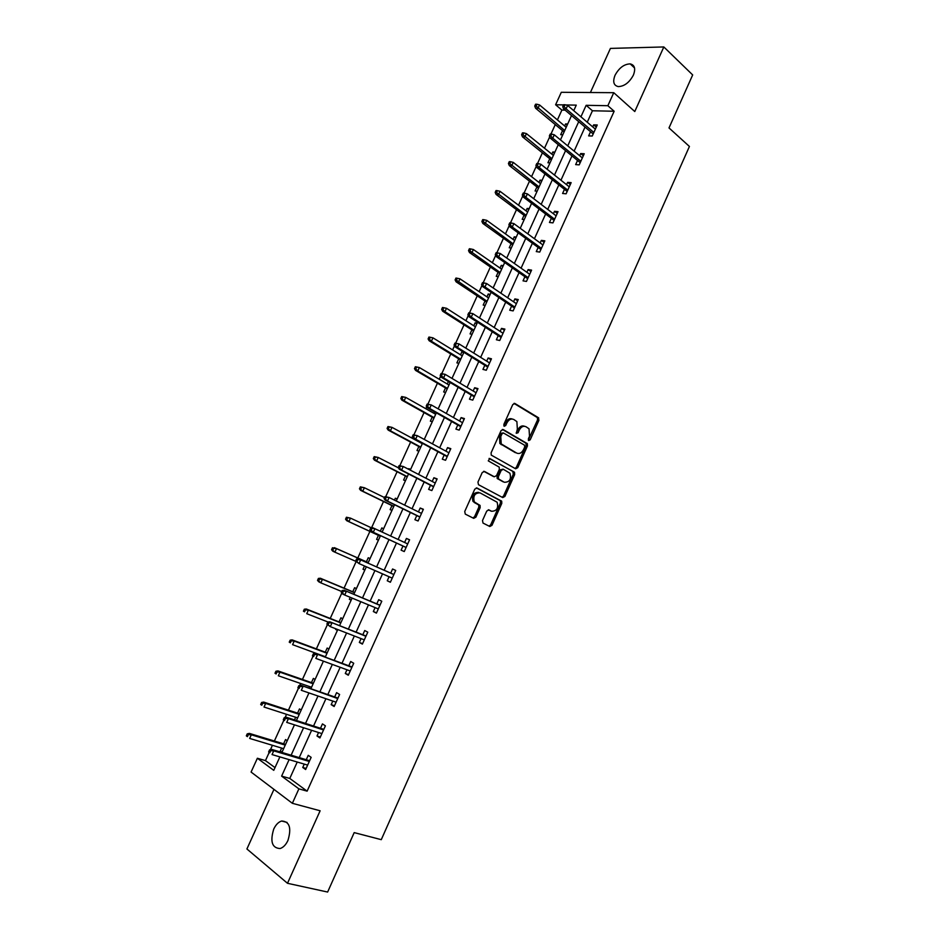 <?xml version="1.0" encoding="UTF-8"?>
<svg xmlns="http://www.w3.org/2000/svg" width="939" height="939" viewBox="0 0 939 939"><rect width="100%" height="100%" fill="white"/><g stroke="black" fill="none" stroke-linecap="round" stroke-linejoin="round"><path stroke-width="1.41" d="M528.716 440.579L530.195 439.816L538.904 420.32L538.434 417.714L514.936 403.512L512.764 404.568L503.844 424.428L504.196 426.283L505.722 425.52L506.884 422.949C508.774 419.487 511.086 418.336 513.821 419.498L516.884 421.611L517.366 429.111L516.321 433.29L518.07 432.738L519.208 430.191C521.075 426.74 523.352 425.59 526.04 426.74L529.033 428.794L529.514 436.236L528.375 438.759L528.716 440.579M528.305 440.074L537.542 419.933L537.378 417.597L513.997 403.394M503.809 425.825L505.522 422.562L506.884 422.949M516.168 433.008L517.859 429.792L519.208 430.191M287.944 840.464C291.677 827.94 289.576 821.461 281.63 821.015C278.449 822.012 275.808 824.7 273.73 829.09C269.939 841.59 272.064 848.081 280.104 848.539C283.261 847.518 285.879 844.83 287.944 840.464M633.367 75.167C635.809 68.758 634.752 64.991 630.186 63.887C624.106 64.087 619.059 67.89 615.033 75.284C612.557 81.728 613.636 85.508 618.285 86.599C624.318 86.365 629.341 82.55 633.367 75.167M482.505 520.511L483.022 523.07L489.818 526.509L491.989 525.324L501.79 503.398L501.696 501.191L476.989 487.998L474.77 489.16L464.735 511.509L465.274 514.103L473.69 518.351L475.897 517.166L480.158 507.67L480.075 505.464L474.312 501.907C472.857 495.921 474.758 492.905 480.017 492.858L497.13 502.236C498.621 508.128 496.766 511.133 491.578 511.262L488.926 509.889L486.742 511.062L482.505 520.511M297.229 762.034L289.787 778.443L307.123 791.154L298.895 788.854L292.358 803.303L251.077 772.058L257.38 758.254L273.765 770.332L279.881 756.904M565.149 110.156L561.886 110.086L555.606 104.757L561.299 92.292L613.754 92.691L634.776 111.53L663.826 46.95L692.677 74.932L669.002 127.927L689.426 146.461L381.269 839.666L354.191 832.611L327.629 892.05L287.498 883.294L320.129 810.78L292.358 803.303M613.754 92.691L607.862 105.708L586.147 105.309L580.924 116.812M307.123 791.154L614.153 111.248L607.862 105.708M515.617 468.796L517.753 467.681L527.46 445.931L527.319 443.631L503.234 429.557L501.05 430.649L491.109 452.798L491.226 455.086L515.617 468.796M514.654 474.606L504.9 496.438L502.752 497.588L478.479 484.7L477.951 482.083L482.223 472.552L484.442 471.413L494.337 476.777L496.52 475.639L499.325 469.394L499.208 467.117L488.268 460.873L489.735 458.49L514.537 472.352L514.654 474.606L513.316 474.148L503.562 495.968L504.9 496.438M273.965 789.382L246.91 848.973L287.498 883.294M663.826 46.95L610.432 48.405L590.408 92.515M614.153 111.248L592.439 110.767L587.251 122.211M585.044 127.058L574.128 151.144M571.968 155.909L560.959 180.206M558.834 184.889L547.719 209.397M545.641 213.998L534.432 238.729M532.39 243.236L521.075 268.19M519.067 272.615L507.659 297.78M505.698 302.123L494.184 327.511M492.259 331.76L480.651 357.372M478.761 361.527L467.047 387.373M465.204 391.446L453.396 417.515M451.589 421.482L439.663 447.786M437.903 451.671L425.883 478.197M424.158 481.989L412.033 508.75M410.355 512.448L398.113 539.456M396.481 543.047L384.157 570.243M382.525 573.858L370.166 601.113M368.475 604.857L356.116 632.123M354.355 635.996L341.996 663.274M340.176 667.289L327.805 694.578M325.927 698.722L313.544 726.023M311.607 730.296L299.224 757.62M590.537 131.73L588.659 135.885L592.251 136.026L597.251 124.981L593.648 124.864L592.732 126.894M577.532 160.463L575.654 164.618L579.21 164.853L584.234 153.75L580.666 153.55L579.68 155.71M564.456 189.338L562.578 193.481L566.111 193.798L571.158 182.647L567.614 182.366L566.569 184.666M551.334 218.329L549.456 222.473L552.954 222.883L558.024 211.674L554.515 211.31L553.411 213.752M538.153 247.45L536.275 251.593L539.737 252.086L544.831 240.842L541.357 240.384L540.183 242.955M524.901 276.712L523.035 280.855L526.462 281.43L531.58 270.127L528.129 269.587L526.896 272.298M511.602 306.102L509.724 310.234L513.128 310.903L518.269 299.553L514.854 298.919L513.563 301.783M498.233 335.622L496.367 339.754L499.736 340.505L504.9 329.108L501.508 328.392L500.158 331.385M484.817 365.271L482.939 369.403L486.285 370.248L491.461 358.792L488.116 357.982L486.684 361.128M471.331 395.061L469.453 399.192L472.763 400.12L477.974 388.617L474.653 387.725L473.162 391.011M457.786 424.991L455.908 429.111L459.194 430.132L464.418 418.571L461.131 417.597L459.57 421.024M444.17 455.051L442.304 459.171L445.556 460.286L450.802 448.666L447.551 447.598L445.919 451.178M430.508 485.24L428.63 489.372L431.846 490.569L437.128 478.902L433.9 477.74L432.21 481.472M416.775 515.581L414.909 519.701L418.078 520.992L423.383 509.278L420.191 508.022L418.442 511.896M402.972 546.052L401.106 550.172L404.251 551.557L409.58 539.784L406.423 538.434L404.603 542.472M389.086 576.734L387.255 580.783L390.366 582.262L395.718 570.442L392.584 568.999L390.718 573.13M375.107 607.603L373.335 611.535L376.41 613.12L381.786 601.23L378.687 599.692L376.797 603.871M361.069 638.614L359.344 642.429L362.384 644.107L367.783 632.17L364.731 630.539L362.818 634.752M346.972 669.765L345.294 673.474L348.299 675.235L353.721 663.251L350.705 661.514L348.78 665.774M332.805 701.069L331.174 704.649L334.143 706.515L339.601 694.473L336.608 692.642L334.671 696.938M318.567 732.514L316.995 735.976L319.929 737.948L325.41 725.847L322.453 723.91L320.492 728.253M304.259 764.111L302.745 767.456L305.644 769.522L311.149 757.362L308.238 755.332L306.255 759.71M561.886 110.086L557.414 119.91M555.266 124.594L550.958 134.066M549.702 136.812L544.503 148.221M542.402 152.834L537.519 163.539M536.286 166.262L531.556 176.649M529.49 181.18L524.032 193.152M522.812 195.84L518.539 205.218M516.509 209.667L510.476 222.895M509.267 225.56L505.464 233.893M503.468 238.271L496.86 252.779M495.663 255.408L492.341 262.709M490.381 267.005L483.186 282.803M482 285.397L479.148 291.653M477.235 295.855L469.441 312.957M468.268 315.527L465.897 320.727M464.019 324.847L455.65 343.216M454.476 345.798L452.598 349.918M450.755 353.956L441.8 373.605M440.614 376.21L439.229 379.25M437.433 383.206L427.891 404.146M426.693 406.763L425.801 408.711M424.041 412.585L413.911 434.827M412.714 437.445L412.315 438.313M410.601 442.093L399.861 465.65M397.091 471.73L385.753 496.614M383.523 501.496L371.574 527.73M369.896 531.404L357.794 557.977M356.104 561.663L344.05 588.143M341.796 593.084L330.235 618.437M327.406 624.646L316.373 648.872M314.588 652.769L314.189 653.65M312.957 656.361L302.44 679.449M300.597 683.475L299.67 685.505M298.438 688.228L288.437 710.166M286.548 714.321L285.092 717.513M283.848 720.248L274.376 741.012M272.427 745.296L270.432 749.674M269.188 752.421L265.455 760.613L275.01 767.609M567.684 123.995L565.595 123.925L564.656 125.979M562.531 130.638L560.689 134.688L562.778 134.782M554.914 152.083L552.836 151.965L551.839 154.149M549.761 158.738L547.918 162.776L549.984 162.917M542.085 180.288L540.031 180.124L538.974 182.436M536.92 186.943L535.077 190.993L537.131 191.18M529.197 208.634L527.155 208.411L526.051 210.852M524.032 215.277L522.19 219.327L524.232 219.562M516.262 237.086L514.232 236.828L513.07 239.398M511.086 243.741L509.243 247.779L511.262 248.072M503.257 265.678L501.25 265.361L500.018 268.061M498.081 272.322L496.25 276.371L498.245 276.7M490.205 294.388L488.21 294.013L486.93 296.853M485.017 301.032L483.186 305.069L485.17 305.457M477.094 323.227L475.122 322.805L473.772 325.774M471.906 329.871L470.063 333.908L472.035 334.343M463.502 352.09L461.965 351.714L460.556 354.825M458.725 358.839L456.894 362.877L458.842 363.358M448.419 381.504L447.281 384.004M445.497 387.936L443.654 391.962L445.591 392.502M434.593 411.881L433.947 413.313M432.198 417.151L430.367 421.188L432.269 421.775M418.853 446.506L417.01 450.532L418.9 451.178M410.648 469.336L408.77 468.655L408.512 469.23M405.437 475.991L403.606 480.017L405.472 480.709M397.174 498.949L395.319 498.222L394.45 500.135M391.962 505.605L390.131 509.631L391.986 510.382M383.652 528.704L381.809 527.918L380.33 531.169M378.429 535.347L376.598 539.373L378.429 540.183M370.06 558.588L368.241 557.743L366.41 561.78M364.508 565.971L363.006 569.257L364.825 570.114M356.409 588.6L354.613 587.708L352.759 591.781M350.235 597.321L349.355 599.27L351.151 600.185M342.7 618.754L340.927 617.803L339.049 621.911M335.916 628.825L335.646 629.412L337.406 630.386M328.932 649.037L327.171 648.039L325.281 652.182M315.093 679.46L313.356 678.404L311.455 682.594M309.624 686.597L308.954 688.076M301.196 710.025L299.482 708.91L297.557 713.135M295.679 717.267L294.482 719.884M287.228 740.73L285.538 739.556L283.59 743.829M281.653 748.078L280.162 751.376L281.465 752.303M265.455 760.613L257.38 758.254M289.106 759.628L281.618 776.119L298.895 788.854M578.717 121.683L567.731 145.874M565.56 150.663L554.48 175.065M552.343 179.772L541.169 204.397M539.068 209.01L527.788 233.846M525.734 238.389L514.361 263.448M512.342 267.885L500.863 293.168M498.891 297.534L487.306 323.039M485.369 327.3L473.69 353.041M471.789 357.219L460.004 383.182M458.15 387.267L446.26 413.453M444.452 417.444L432.456 443.877M430.684 447.774L418.583 474.43M416.846 478.233L404.639 505.135M402.96 508.844L390.636 535.969M389.004 539.585L376.598 566.91M374.943 570.536L362.513 597.92M360.811 601.688L348.369 629.083M346.597 632.98L334.155 660.387M332.336 664.425L319.882 691.843M317.992 696.01L305.539 723.441M303.579 727.748L291.125 755.191M573.741 110.673L576.264 105.133L565.771 104.945M563.506 104.898L555.606 104.757M281.911 752.432L294.459 724.838M296.431 720.518L308.966 692.923M310.879 688.733L323.415 661.162M325.258 657.112L337.794 629.553M339.566 625.632L352.102 598.084M353.815 594.305L366.339 566.769M367.994 563.118L380.495 535.653M382.138 532.014L394.544 504.736M396.246 501.003L408.535 473.972M410.284 470.146L422.468 443.349M424.252 439.429L436.33 412.867M438.149 408.841L450.121 382.513M451.999 378.405L463.866 352.313M465.767 348.111L477.54 322.241M479.489 317.957L491.144 292.311M493.139 287.933L504.689 262.521M506.72 258.049L518.175 232.86M520.253 228.306L531.603 203.34M533.716 198.692L544.972 173.95M547.12 169.22L558.271 144.688M560.466 139.876L571.522 115.567M592.439 110.767L586.147 105.309M289.787 778.443L281.618 776.119M565.595 123.925L567.133 125.216M593.648 124.864L596.277 127.117M580.666 153.55L583.33 155.745M552.836 151.965L554.397 153.221M567.614 182.366L570.313 184.513M540.031 180.124L541.603 181.356M554.515 211.31L557.238 213.399M527.155 208.411L528.751 209.62M541.357 240.384L544.115 242.415M514.232 236.828L515.851 237.99M528.129 269.587L530.922 271.571M501.25 265.361L502.881 266.5M514.854 298.919L517.682 300.844M488.21 294.013L489.865 295.128M501.508 328.392L504.372 330.258M475.122 322.805L476.789 323.885M488.116 357.982L491.015 359.801M461.965 351.714L463.655 352.759M474.653 387.725L477.587 389.474M461.131 417.597L464.101 419.287M447.551 447.598L450.544 449.229M433.9 477.74L436.94 479.313M408.77 468.655L410.543 469.57M420.191 508.022L423.266 509.537M395.319 498.222L397.115 499.102M406.423 538.434L409.533 539.89M381.809 527.918L383.617 528.763M387.255 580.783L390.413 582.157M363.006 569.257L364.848 570.055M373.335 611.535L376.527 612.85M349.355 599.27L351.209 600.033M359.344 642.429L362.571 643.684M335.646 629.412L337.524 630.139M345.294 673.474L348.569 674.66M331.174 704.649L334.484 705.776M316.995 735.976L320.34 737.033M302.745 767.456L306.137 768.442M280.162 751.376L282.123 751.963M524.525 426.259C521.873 425.261 519.654 426.435 517.859 429.792M512.271 419.005C509.584 418.019 507.33 419.205 505.522 422.562M515.03 468.467L516.403 467.235L526.11 445.52L525.969 443.22L502.377 429.44M524.737 446.905L524.408 445.098L503.539 433.032L502.013 433.795L500.792 436.518L501.215 443.912L516.72 453.103C519.42 454.183 521.697 453.009 523.539 449.581L524.737 446.905M503.187 432.926L500.663 433.395L502.013 433.795M515.37 452.68L499.865 443.501L499.442 436.107L500.663 433.395M502.083 497.236L503.562 495.968M483.702 471.284L493.362 476.449M489.078 458.432L514.173 472.024M504.454 482.27C509.666 482.188 511.485 479.172 509.9 473.221L503.363 469.289L501.191 470.416L498.398 476.66L498.503 478.913L504.043 482.13M502.975 469.16L499.853 469.969L501.191 470.416M503.116 481.813L497.165 478.456L497.06 476.214L499.853 469.969M513.316 474.148L512.823 471.578M490.921 511.016L488.315 509.76M478.69 492.388C473.432 492.423 471.531 495.428 472.998 501.426L475.498 502.94M472.927 517.976L474.582 516.661L478.831 507.177L478.749 504.971L474.172 502.459M489.055 526.122L490.674 524.819L500.464 502.917L500.37 500.71L476.319 487.869M536.944 104.241L535.57 104.217L534.737 106.048L536.099 106.072L536.944 104.241L539.538 104.945L538.024 108.243L535.559 108.196L564.081 131.93M536.099 106.072L564.726 130.509M539.538 104.945L566.194 127.27M535.559 108.196L534.737 106.048M564.163 106.623L565.02 104.745L563.588 104.71L562.731 106.588L564.163 106.623L566.111 108.842L567.649 105.461L595.361 129.148M593.859 132.458L566.111 108.842L563.529 108.783L593.178 133.972M562.731 106.588L563.529 108.783M567.649 105.461L565.02 104.745M523.809 132.915L522.448 132.869L521.615 134.7L522.964 134.758L523.809 132.915L526.427 133.608L524.901 136.918L522.46 136.812L551.322 159.994M522.964 134.758L551.921 158.656M526.427 133.608L553.4 155.405M522.46 136.812L521.615 134.7M510.616 161.731L509.278 161.637L508.433 163.492L509.771 163.586L510.616 161.731L513.246 162.388L511.732 165.722L509.302 165.546L538.505 188.176M509.771 163.586L539.068 186.931M513.246 162.388L540.547 183.668M509.302 165.546L508.433 163.492M550.782 135.979L551.651 134.101L550.219 134.042L549.362 135.92L550.782 135.979L552.754 138.186L554.292 134.793L582.344 157.916M580.842 161.238L552.754 138.186L550.195 138.068L580.196 162.658M549.362 135.92L550.195 138.068M554.292 134.793L551.651 134.101M537.343 165.487L538.211 163.586L536.803 163.492L535.934 165.393L537.343 165.487L539.326 167.67L540.876 164.266L569.269 186.814M567.766 190.148L539.326 167.67L536.791 167.494L567.168 191.462M535.934 165.393L536.791 167.494M540.876 164.266L538.211 163.586M497.377 190.664L496.038 190.547L495.193 192.401L496.52 192.53L497.377 190.664L500.018 191.31L498.492 194.655L496.085 194.42L525.629 216.475M496.52 192.53L526.145 215.336M500.018 191.31L527.648 212.05M496.085 194.42L495.193 192.401M484.066 219.738L482.74 219.585L481.883 221.44L483.209 221.604L484.066 219.738L486.731 220.348L485.193 223.705L482.81 223.412L512.706 244.903M483.209 221.604L513.175 243.858M486.731 220.348L514.678 240.56M482.81 223.412L481.883 221.44M470.697 248.941L469.383 248.741L468.526 250.619L469.84 250.819L470.697 248.941L473.373 249.528L471.836 252.896L469.477 252.544L499.724 273.46M469.84 250.819L500.147 272.51M473.373 249.528L501.661 269.2M469.477 252.544L468.526 250.619M523.845 195.124L524.713 193.223L523.316 193.082L522.448 194.983L523.845 195.124L525.84 197.296L527.389 193.868L556.146 215.841M554.62 219.198L525.84 197.296L523.316 197.049L554.069 220.407M522.448 194.983L523.316 197.049M527.389 193.868L524.713 193.223M510.276 224.891L511.145 222.977L509.771 222.813L508.891 224.726L510.276 224.891L512.283 227.038L513.856 223.599L542.953 244.997M541.427 248.365L512.283 227.038L509.795 226.733L540.923 249.481M508.891 224.726L509.795 226.733M513.856 223.599L511.145 222.977M496.649 254.798L497.529 252.884L496.156 252.673L495.276 254.598L496.649 254.798L498.679 256.934L500.252 253.483L529.702 274.282M528.164 277.662L498.679 256.934L496.203 256.558L527.706 278.683M495.276 254.598L496.203 256.558M500.252 253.483L497.529 252.884M457.27 278.273L455.967 278.038L455.11 279.928L456.401 280.151L457.27 278.273L459.969 278.836L458.42 282.216L456.084 281.806L486.684 302.135M456.401 280.151L487.071 301.29M459.969 278.836L488.573 297.956M456.084 281.806L455.11 279.928M482.963 284.846L483.843 282.921L482.482 282.686L481.601 284.611L484.994 286.958L486.578 283.496L516.391 303.696M514.854 307.1L484.994 286.958L482.552 286.524L514.443 308.015M481.601 284.611L482.552 286.524M486.578 283.496L483.843 282.921M442.492 307.464L441.635 309.365L442.915 309.624L443.783 307.734L442.492 307.464L446.495 308.274L444.933 311.678L442.633 311.196L473.585 330.939M442.915 309.624L444.933 311.678L473.925 330.188M443.783 307.734L446.495 308.274L475.439 326.842M442.633 311.196L441.635 309.365M468.749 312.816L467.868 314.753L469.207 315.034L470.087 313.098L468.749 312.816L472.845 313.638L503.022 333.251M470.087 313.098L472.845 313.638L471.261 317.124L468.843 316.631L501.109 337.477M469.207 315.034L471.261 317.124L501.473 336.667M467.868 314.753L468.843 316.631M428.959 337.031L428.09 338.932L429.358 339.225L430.226 337.324L428.959 337.031L432.961 337.84L431.4 341.256L429.111 340.716L460.427 359.872M429.358 339.225L431.4 341.256L460.72 359.214M430.226 337.324L432.961 337.84L462.246 355.858M429.111 340.716L428.09 338.932M454.946 343.099L454.065 345.047L455.392 345.364L456.284 343.416L454.946 343.099L459.054 343.932L489.595 362.935M456.284 343.416L459.054 343.932L457.457 347.442L455.063 346.867L487.717 367.067M455.392 345.364L457.457 347.442L488.034 366.374M454.065 345.047L455.063 346.867M415.355 366.726L414.486 368.628L415.742 368.968L416.623 367.055L415.355 366.726L419.369 367.548L417.796 370.987L415.531 370.377L447.21 388.934M415.742 368.968L417.796 370.987L447.457 388.382M416.623 367.055L419.369 367.548L448.995 385.013M415.531 370.377L414.486 368.628M441.084 373.522L440.191 375.471L441.506 375.823L442.398 373.863L441.084 373.522L445.203 374.368L476.096 392.76M442.398 373.863L445.203 374.368L443.595 377.889L441.224 377.243L474.265 396.798M441.506 375.823L443.595 377.889L474.535 396.211M440.191 375.471L441.224 377.243M401.704 396.551L400.824 398.476L402.068 398.84L402.948 396.927L401.704 396.551L405.718 397.385L404.134 400.836L401.892 400.167L433.935 418.125M402.068 398.84L404.134 400.836L434.147 417.667M402.948 396.927L405.718 397.385L435.684 414.287M401.892 400.167L400.824 398.476M427.151 404.087L426.259 406.047L427.562 406.434L428.466 404.463L427.151 404.087L431.271 404.932L462.551 422.714M428.466 404.463L431.271 404.932L429.663 408.477L427.315 407.772L460.756 426.67M427.562 406.434L429.663 408.477L460.979 426.177M426.259 406.047L427.315 407.772M387.983 426.517L387.091 428.442L388.323 428.853L389.204 426.928L387.983 426.517L391.997 427.362L390.413 430.825L388.194 430.097L420.602 447.445M388.323 428.853L390.413 430.825L420.766 447.093M389.204 426.928L391.997 427.362L422.315 443.689M388.194 430.097L387.091 428.442M413.16 434.78L412.268 436.764L413.547 437.187L414.451 435.215L413.16 434.78L417.292 435.649L448.936 452.809M414.451 435.215L417.292 435.649L415.672 439.206L413.348 438.431L447.187 456.671M413.547 437.187L415.672 439.206L447.351 456.295M412.268 436.764L413.348 438.431M374.192 456.624L373.311 458.561L374.52 458.995L375.412 457.058L374.192 456.624L378.217 457.469L376.621 460.955L374.438 460.157L407.209 476.895M374.52 458.995L376.621 460.955L407.326 476.636M375.412 457.058L378.217 457.469L398.336 467.81M374.438 460.157L373.311 458.561M399.098 465.638L398.206 467.61L399.474 468.08L400.378 466.096L399.098 465.638L403.23 466.507L435.25 483.045M400.378 466.096L403.23 466.507L401.61 470.075L399.31 469.242L433.548 486.813M399.474 468.08L401.61 470.075L433.677 486.543M398.206 467.61L399.31 469.242M360.341 486.86L359.461 488.808L360.658 489.289L361.55 487.341L360.341 486.86L364.379 487.728L362.771 491.226L360.611 490.358L393.758 506.473M360.658 489.289L362.771 491.226L393.828 506.321M361.55 487.341L364.379 487.728L384.544 497.588M360.611 490.358L359.461 488.808M384.978 496.625L384.074 498.621L385.33 499.114L386.246 497.13L384.978 496.625L389.122 497.506L421.517 513.41M386.246 497.13L389.122 497.506L387.478 501.097L385.213 500.194L419.85 517.084M385.33 499.114L387.478 501.097L419.921 516.919M384.074 498.621L385.213 500.194M346.432 517.236L345.54 519.197L346.726 519.713L347.63 517.753L346.432 517.236L350.47 518.117L348.862 521.626L346.726 520.699L380.248 536.192M346.726 519.713L348.862 521.626L380.272 536.146M347.63 517.753L350.47 518.117L371.187 527.741M346.726 520.699L345.54 519.197M370.788 527.765L369.872 529.76L371.128 530.3L372.044 528.305L370.788 527.765L372.677 527.695L407.714 543.916M372.044 528.305L374.931 528.657L373.288 532.26L371.046 531.286L406.094 547.496M371.128 530.3L373.288 532.26L406.118 547.449M369.872 529.76L371.046 531.286M332.465 547.754L331.561 549.714L332.735 550.277L333.638 548.306L332.465 547.754L336.502 548.646L334.883 552.179L355.881 561.369M332.735 550.277L334.883 552.179L332.77 551.17L331.561 549.714M333.638 548.306L336.502 548.646L368.217 562.637M334.378 547.648L368.241 562.59M393.864 574.515L358.452 558.916L393.852 574.562M357.771 559.621L356.538 559.045L355.611 561.053L356.855 561.639L357.771 559.621L360.682 559.949L359.027 563.576L392.244 578.119M356.855 561.639L359.027 563.576L355.611 561.053M358.452 558.916L356.538 559.045M318.415 578.412L317.523 580.384L318.685 580.983L319.577 579.011L318.415 578.412L320.375 578.248L322.464 579.316L320.845 582.861L341.726 591.523M318.685 580.983L320.845 582.861L318.755 581.793L317.523 580.384M319.577 579.011L322.464 579.316L354.543 592.709M320.375 578.248L354.613 592.556M379.99 605.197L344.167 590.279L379.919 605.362M343.428 591.089L342.207 590.478L341.291 592.497L342.512 593.119L343.428 591.089L346.362 591.394L344.707 595.033L378.3 608.918M342.512 593.119L344.707 595.033L342.512 593.918L341.291 592.497M344.167 590.279L342.207 590.478M304.318 609.211L303.414 611.195L304.553 611.829L305.468 609.845L304.318 609.211L306.302 609L308.368 610.127L306.736 613.683L328.04 622.029M304.553 611.829L303.414 611.195M305.468 609.845L308.368 610.127L340.81 622.909M306.302 609L340.927 622.651M366.046 636.02L329.8 621.806L365.917 636.29M329.026 622.71L327.817 622.052L326.889 624.083L328.098 624.74L329.026 622.71L331.972 622.991L330.305 626.642L364.309 639.87M328.098 624.74L330.305 626.642L326.889 624.083M329.8 621.806L327.817 622.052M290.151 640.163L289.235 642.147L290.374 642.816L291.278 640.821L290.151 640.163L292.158 639.882L294.2 641.079L292.569 644.659L325.41 656.76M290.374 642.816L289.235 642.147M291.278 640.821L294.2 641.079L327.007 653.251M292.158 639.882L327.183 652.887M352.043 666.972L315.375 653.474L351.867 667.371M314.542 654.483L313.356 653.779L312.429 655.821L313.614 656.525L314.542 654.483L317.523 654.729L315.844 658.403L350.235 670.962M313.614 656.525L312.429 655.821M315.375 653.474L313.356 653.779M275.913 671.244L274.998 673.24L276.113 673.944L277.028 671.948L275.913 671.244L277.956 670.904L279.975 672.171L278.331 675.775L311.548 687.266M276.113 673.944L274.998 673.24M277.028 671.948L279.975 672.171L313.145 683.733M277.956 670.904L313.368 683.263M337.97 698.076L300.879 685.294L337.735 698.593M299.999 686.397L298.825 685.658L297.898 687.712L299.072 688.451L299.999 686.397L302.992 686.62L301.313 690.306L336.103 702.196M299.072 688.451L297.898 687.712M300.879 685.294L298.825 685.658M261.605 702.478L260.69 704.485L261.793 705.224L262.72 703.217L261.605 702.478L263.683 702.079L265.678 703.417L264.023 707.032L297.616 717.901M261.793 705.224L260.69 704.485M262.72 703.217L265.678 703.417L299.224 714.356M263.683 702.079L299.494 713.769M323.826 729.333L286.313 717.255L288.402 718.664L323.544 729.955M285.386 718.476L284.235 717.689L283.296 719.755L284.447 720.542L285.386 718.476L288.402 718.664L286.712 722.373L321.901 733.582M284.447 720.542L283.296 719.755M286.313 717.255L284.235 717.689M247.239 733.852L246.323 735.859L247.415 736.646L248.33 734.627L247.239 733.852L249.351 733.394L251.312 734.803L249.657 738.43L283.625 748.676M247.415 736.646L246.323 735.859M248.33 734.627L251.312 734.803L285.233 745.12M249.351 733.394L285.55 744.416M309.624 760.719L271.676 749.381L273.742 750.86L309.295 761.47M270.702 750.695L269.563 749.874L268.624 751.951L269.763 752.773L270.702 750.695L273.742 750.86L272.052 754.58L307.64 765.109M269.763 752.773L268.624 751.951M271.676 749.381L269.563 749.874M528.833 439.417L530.195 439.816M504.372 425.121L505.722 425.52M516.72 432.327L518.07 432.738M514.326 403.347L514.936 403.512M537.073 417.327L538.434 417.714M537.542 419.933L538.904 420.32M525.629 442.926L526.99 443.337M526.11 445.52L527.46 445.931M516.403 467.235L517.753 467.681M499.442 436.107L500.792 436.518M501.05 444.534L502.4 444.957M492.998 476.331L494.337 476.777M497.06 476.214L498.398 476.66M497.564 478.796L498.891 479.254M490.252 510.769L491.578 511.262M478.315 504.595L479.641 505.088M478.831 507.177L480.158 507.67M474.582 516.661L475.897 517.166M499.971 500.358L501.297 500.839M500.464 502.917L501.79 503.398M490.674 524.819L491.989 525.324M281.63 821.015L287.052 822.411M630.186 63.887L634.541 67.937M537.378 417.597L538.74 417.972M525.969 443.22L527.319 443.631M499.865 443.501L501.215 443.912M497.165 478.456L498.503 478.913M513.199 471.906L514.537 472.352M472.998 501.426L474.312 501.907M478.749 504.971L480.075 505.464M500.37 500.71L501.696 501.191"/></g></svg>
